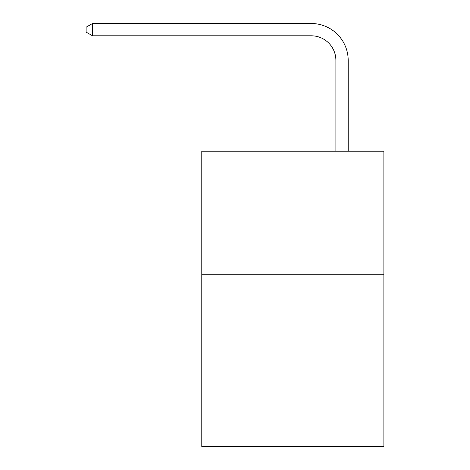 <?xml version="1.0" encoding="UTF-8"?>
<svg xmlns="http://www.w3.org/2000/svg" width="470" height="470" viewBox="0 0 470 470"><rect width="100%" height="100%" fill="white"/><g stroke="black" fill="none" stroke-linecap="round" stroke-linejoin="round"><path stroke-width="0.7" d="M383.873 274.251L383.873 446.5L201.783 446.5L201.783 151.211L383.873 151.211L383.873 274.251L201.783 274.251M335.891 151.211L335.891 60.413A24.605 24.605 96.5 0 0 311.281 35.802L92.525 35.802L86.127 32.113L86.127 27.19L92.525 23.5L311.281 23.5A36.913 36.913 -83.5 0 1 348.194 60.413L348.194 151.211M335.891 60.413A24.605 24.605 96.5 0 0 311.281 35.802A24.605 24.605 96.5 0 1 335.891 60.413A24.605 24.605 96.5 0 0 311.281 35.802A24.605 24.605 96.5 0 1 335.891 60.413A24.605 24.605 96.5 0 0 311.281 35.802A24.605 24.605 96.5 0 1 335.891 60.413A24.605 24.605 96.5 0 0 311.281 35.802A24.605 24.605 96.5 0 1 335.891 60.413A24.605 24.605 96.5 0 0 311.281 35.802A24.605 24.605 96.5 0 1 335.891 60.413A24.605 24.605 96.5 0 0 311.281 35.802A24.605 24.605 96.5 0 1 335.891 60.413A24.605 24.605 96.5 0 0 311.281 35.802A24.605 24.605 96.5 0 1 335.891 60.413A24.605 24.605 96.5 0 0 311.281 35.802A24.605 24.605 96.5 0 1 335.891 60.413A24.605 24.605 96.5 0 0 311.281 35.802A24.605 24.605 96.5 0 1 335.891 60.413A24.605 24.605 96.5 0 0 311.281 35.802A24.605 24.605 96.5 0 1 335.891 60.413A24.605 24.605 96.5 0 0 311.281 35.802A24.605 24.605 96.5 0 1 335.891 60.413A24.605 24.605 96.5 0 0 311.281 35.802A24.605 24.605 96.5 0 1 335.891 60.413A24.605 24.605 96.5 0 0 311.281 35.802A24.605 24.605 96.5 0 1 335.891 60.413A24.605 24.605 96.5 0 0 311.281 35.802A24.605 24.605 96.5 0 1 335.891 60.413A24.605 24.605 96.5 0 0 311.281 35.802A24.605 24.605 96.5 0 1 335.891 60.413A24.605 24.605 96.5 0 0 311.281 35.802A24.605 24.605 96.5 0 1 335.891 60.413A24.605 24.605 96.5 0 0 311.281 35.802A24.605 24.605 96.5 0 1 335.891 60.413A24.605 24.605 96.5 0 0 311.281 35.802A24.605 24.605 96.5 0 1 335.891 60.413A24.605 24.605 96.5 0 0 311.281 35.802A24.605 24.605 96.5 0 1 335.891 60.413A24.605 24.605 96.5 0 0 311.281 35.802A24.605 24.605 96.5 0 1 335.891 60.413A24.605 24.605 96.5 0 0 311.281 35.802A24.605 24.605 96.5 0 1 335.891 60.413A24.605 24.605 96.5 0 0 311.281 35.802A24.605 24.605 96.5 0 1 335.891 60.413A24.605 24.605 96.5 0 0 311.281 35.802A24.605 24.605 96.5 0 1 335.891 60.413A24.605 24.605 96.5 0 0 311.281 35.802A24.605 24.605 96.5 0 1 335.891 60.413A24.605 24.605 96.5 0 0 311.281 35.802A24.605 24.605 96.5 0 1 335.891 60.413A24.605 24.605 96.5 0 0 311.281 35.802A24.605 24.605 96.5 0 1 335.891 60.413A24.605 24.605 96.5 0 0 311.281 35.802A24.605 24.605 96.5 0 1 335.891 60.413A24.605 24.605 96.5 0 0 311.281 35.802M92.525 35.802L92.525 23.5L311.281 23.5"/></g></svg>
